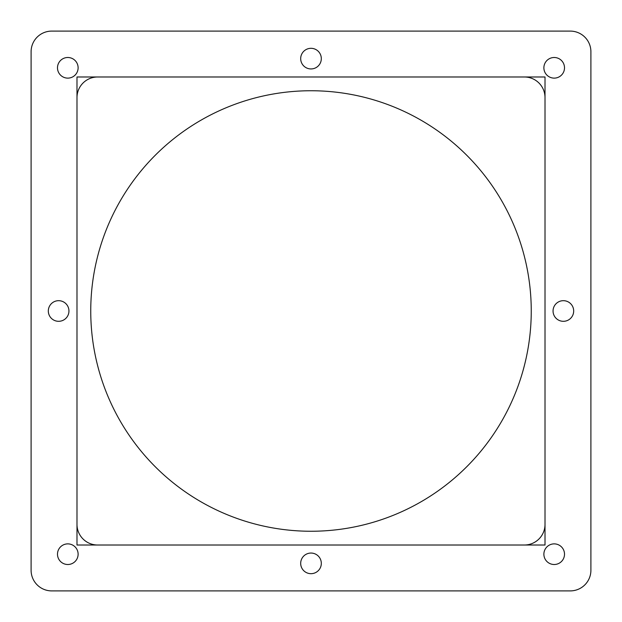 <?xml version="1.0" encoding="UTF-8"?>
<svg xmlns="http://www.w3.org/2000/svg" width="622" height="622" viewBox="0 0 622 622"><rect width="100%" height="100%" fill="white"/><g stroke="black" fill="none" stroke-linecap="round" stroke-linejoin="round"><path stroke-width="0.93" d="M531.25 311A220.25 220.25 0 0 1 200.875 501.744A220.25 220.25 0 0 1 200.875 120.256A220.25 220.25 0 0 1 531.25 311M570.273 590.9L51.727 590.9L570.273 590.9A20.627 20.627 0 0 0 590.9 570.273L590.9 51.727A20.627 20.627 0 0 0 570.273 31.1L51.727 31.1A20.627 20.627 0 0 0 31.1 51.727L31.1 570.273A20.627 20.627 0 0 0 51.727 590.9L570.273 590.9M97.615 545.012A20.627 20.627 0 0 1 76.988 524.385M545.012 524.385A20.627 20.627 0 0 1 524.385 545.012M524.385 76.988A20.627 20.627 0 0 1 545.012 97.615M76.988 97.615A20.627 20.627 0 0 1 97.615 76.988M76.988 545.012L76.988 76.988L545.012 76.988L545.012 545.012L76.988 545.012M67.806 543.877A10.317 10.317 0 0 1 76.739 559.349A10.317 10.317 0 0 1 58.872 559.349A10.317 10.317 0 0 1 67.806 543.877M554.194 543.877A10.317 10.317 0 0 1 563.128 559.349A10.317 10.317 0 0 1 545.261 559.349A10.317 10.317 0 0 1 554.194 543.877M67.806 57.496A10.317 10.317 0 0 1 76.739 72.968A10.317 10.317 0 0 1 58.872 72.968A10.317 10.317 0 0 1 67.806 57.496M554.194 57.496A10.317 10.317 0 0 1 563.128 72.968A10.317 10.317 0 0 1 545.261 72.968A10.317 10.317 0 0 1 554.194 57.496M311 553.051A10.317 10.317 0 0 1 319.933 568.524A10.317 10.317 0 0 1 302.067 568.524A10.317 10.317 0 0 1 311 553.051M563.369 300.683A10.317 10.317 0 0 1 572.302 316.155A10.317 10.317 0 0 1 554.435 316.155A10.317 10.317 0 0 1 563.369 300.683M311 48.314A10.317 10.317 0 0 1 319.933 63.786A10.317 10.317 0 0 1 302.067 63.786A10.317 10.317 0 0 1 311 48.314M58.631 300.683A10.317 10.317 0 0 1 67.565 316.155A10.317 10.317 0 0 1 49.698 316.155A10.317 10.317 0 0 1 58.631 300.683"/></g></svg>
